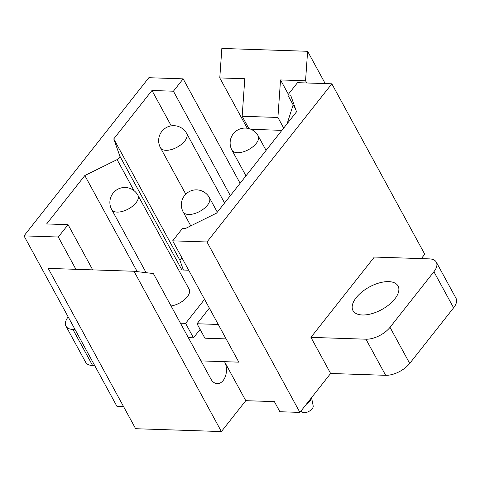<?xml version="1.0" encoding="UTF-8"?>
<svg xmlns="http://www.w3.org/2000/svg" width="480" height="480" viewBox="0 0 480 480"><rect width="100%" height="100%" fill="white"/><g stroke="black" fill="none" stroke-linecap="round" stroke-linejoin="round"><path stroke-width="0.72" d="M385.656 375.312A19.02 9.54 -28.6 0 0 409.71 363.432L390.024 327.324A19.02 9.54 151.4 0 1 365.97 339.204L385.656 375.312L330.624 373.476L299.898 412.404L279.882 411.732L274.374 401.622L245.778 400.674L224.52 361.674L238.818 362.154L172.674 240.84L206.982 241.98L331.836 83.808L297.528 82.668L287.772 95.022L290.634 95.118L296.538 111.804L216.552 213.132L185.286 228.576L182.424 228.48L172.674 240.84M201.006 360.894L224.52 361.674A13.308 8.766 -88.1 0 1 225.51 376.026A13.308 8.766 -88.1 0 1 217.248 383.628A13.308 8.766 -88.1 0 1 210.864 378.978L153.384 273.546L133.992 271.254L221.394 431.562L245.778 400.674M221.394 431.562L135.624 428.706L48.216 268.392L133.992 271.254M421.29 258.612L424.752 254.232L331.836 83.808M453.6 307.83A19.02 9.54 -28.6 0 0 456 298.248L436.314 262.14A19.02 9.54 151.4 0 1 433.914 271.722L453.6 307.83L409.71 363.432M299.898 412.404L206.982 241.98M330.624 373.476L310.938 337.368L374.34 257.046L429.378 258.882A19.02 9.54 151.4 0 1 436.314 262.14M240.108 183.288L183.162 78.852L148.854 77.706L24 235.878L116.916 406.302L123.528 406.518M94.734 365.61L92.61 365.538L72.924 329.436A19.02 9.54 -28.6 0 1 65.982 326.178A19.02 9.54 -28.6 0 1 68.16 316.878M65.982 326.178L85.668 362.286A19.02 9.54 -28.6 0 0 92.61 365.538M24 235.878L58.308 237.024L68.064 224.67L46.62 223.95L84.828 175.548L117.09 159.612A3.804 1.908 -28.6 0 0 119.85 156.114L113.76 138.9L151.968 90.492L173.412 91.212L183.162 78.852M75.918 269.316L58.308 237.024M230.352 195.648L173.412 91.212M171.252 125.868L151.968 90.492M181.872 257.718L179.904 260.214L113.76 138.9M179.904 260.214L183.372 270.03M137.22 271.638L84.828 175.548M92.712 269.88L68.064 224.67M295.824 109.788L287.772 95.022M200.118 329.4L193.476 337.812L188.328 337.644M209.364 308.136L197.034 323.754L204.912 338.196L226.14 338.904M197.034 323.754L218.262 324.462M193.476 337.812L185.598 323.37L180.456 323.202M204.57 299.34L185.598 323.37M178.662 270.006A19.014 9.534 -28.6 0 1 180.822 269.946L188.688 270.21M305.55 80.778L307.62 51.294L221.844 48.438L219.78 77.916L244.794 78.75L242.16 116.268L277.902 117.462L280.536 79.944L305.55 80.778L306.75 82.974M307.62 51.294L325.224 83.586M247.212 128.226L219.78 77.916M287.136 123.708L293.142 104.868M281.892 130.356L251.04 129.324M283.692 128.076L277.902 117.462M248.868 128.568L242.16 116.268M288.354 94.284L280.536 79.944M75.048 329.508L72.924 329.436M390.024 327.324L433.914 271.722M365.97 339.204L310.938 337.368M388.686 281.622A25.668 12.87 151.4 0 1 398.058 286.02A25.668 12.87 151.4 0 1 389.082 304.668A25.668 12.87 151.4 0 1 362.352 314.988A25.668 12.87 151.4 0 1 352.98 310.59A25.668 12.87 151.4 0 1 361.956 291.942A25.668 12.87 151.4 0 1 388.686 281.622M171.06 305.964A14.928 7.488 -28.6 0 0 174.726 305.112A14.928 7.488 -28.6 0 0 189.168 289.278L137.904 195.258A14.928 14.928 0 0 0 120.258 188.184A14.928 14.928 0 0 0 111.696 209.544A14.928 7.488 -28.6 0 0 123.462 211.092A14.928 7.488 -28.6 0 0 137.904 195.258M306.648 403.848A9.222 4.626 -28.6 0 0 311.43 397.794M300.996 411.012L302.058 412.038A6.42 3.222 -28.6 0 0 306.81 412.302A6.42 3.222 -28.6 0 0 313.194 405.966L311.544 397.644M181.932 269.982L119.85 156.114M134.022 190.662L117.09 159.612M183.174 211.926A14.928 7.488 -28.6 0 0 194.94 213.474A14.928 7.488 -28.6 0 0 209.382 197.64A14.928 14.928 0 0 0 191.736 190.566A14.928 14.928 0 0 0 183.174 211.926L190.776 225.864M160.47 147.756A14.928 7.488 -28.6 0 0 172.236 149.304A14.928 7.488 -28.6 0 0 186.678 133.47A14.928 14.928 0 0 0 169.026 126.396A14.928 14.928 0 0 0 160.47 147.756L185.778 194.178M231.948 150.144A14.928 7.488 -28.6 0 0 243.714 151.692A14.928 7.488 -28.6 0 0 258.156 135.852A14.928 14.928 0 0 0 240.504 128.778A14.928 14.928 0 0 0 231.948 150.144L245.97 175.86M146.124 272.688L111.696 209.544M217.308 212.172L209.382 197.64M224.574 202.968L186.678 133.47M266.082 150.384L258.156 135.852"/></g></svg>
